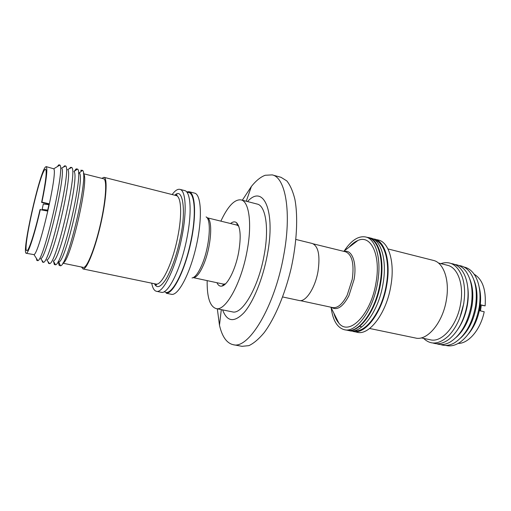 <?xml version="1.0" encoding="UTF-8"?>
<svg xmlns="http://www.w3.org/2000/svg" width="511" height="511" viewBox="0 0 511 511"><rect width="100%" height="100%" fill="white"/><g stroke="black" fill="none" stroke-linecap="round" stroke-linejoin="round"><path stroke-width="0.77" d="M374.85 240.023C384.783 242.668 390.327 262.405 386.322 284.806C382.094 311.212 365.761 333.351 353.957 330.751M187.154 192.558L187.601 192.5C194.825 191.095 196.735 214.269 190.635 242.195C184.356 272.529 171.07 296.821 164.734 291.845L164.357 291.589M174.871 195.24C182.548 186.854 186.509 209.746 180.434 237.423C177.145 253.609 172.494 267.266 166.49 278.386C160.978 287.086 156.973 288.894 154.482 283.809M480.481 305.061L485.131 305.872L480.493 304.78L480.449 305.527L481.19 306.191L480.493 310.592L479.618 310.464M480.493 310.592L479.746 309.953L480.449 305.527M479.165 287.054C480.8 293.257 481.043 300.136 479.893 307.686C478.06 318.327 474.208 327.123 468.338 334.079M479.746 309.953L479.554 310.682L484.204 311.755C480.691 329.41 468.625 343.622 458.182 343.424M463.956 267.029C468.657 267.994 472.509 271.143 475.53 276.477C479.765 284.557 481.004 294.732 479.248 307.009C476.271 322.997 470.005 334.66 460.443 341.993C455.397 345.474 450.549 346.624 445.899 345.436M473.978 280.149C477.006 287.559 477.766 296.367 476.252 306.581C473.793 320.218 468.593 330.7 460.654 338.02M458.891 265.528C463.375 265.988 467.207 268.435 470.375 272.868C475.754 281.063 477.472 292.139 475.53 306.095C472.087 323.917 464.991 336.212 454.234 342.99C449.444 345.589 444.928 346.119 440.686 344.567M469.718 278.853C472.809 286.307 473.588 295.217 472.049 305.597C469.539 319.426 464.275 329.997 456.253 337.324M454.899 264.506C459.268 264.966 463.004 267.349 466.115 271.648C471.544 279.836 473.269 290.995 471.302 305.112C467.814 323.105 460.667 335.478 449.872 342.223C445.19 344.733 440.782 345.238 436.65 343.737M467.763 287.38C468.523 292.777 468.421 298.507 467.469 304.569C465.917 313.786 462.832 321.86 458.22 328.797M451.264 263.548C456.77 264.27 461.146 267.949 464.384 274.586C468.006 282.64 468.951 292.503 467.233 304.166C464.403 319.554 458.52 331.102 449.597 338.819C443.778 343.379 438.234 344.778 432.964 343.015M464.39 297.99L463.733 303.694L459.83 317.778M440.846 263.625C450.37 260.546 457.492 264.966 462.212 276.879C464.755 284.499 465.266 293.327 463.739 303.349C461.305 316.999 456.272 327.819 448.645 335.81C439.185 344.465 430.85 345.321 423.625 338.391M438.451 263.018L447.579 265.318C457.639 267.432 463.937 284.263 460.737 302.997C457.492 325.015 442.066 342.958 430.428 339.809L421.205 337.886M387.958 248.927L433.392 260.412C443.542 262.539 449.808 279.977 446.442 299.503C443.005 322.454 427.26 341.214 415.526 338.02L369.638 328.477M372.672 238.739L378.421 240.049C388.941 242.195 395.029 262.507 390.87 285.758C386.527 313.102 369.319 335.714 357.183 332.291L351.434 330.949M374.512 239.046C384.949 241.173 390.953 261.504 386.776 284.806C382.4 312.202 365.269 334.89 353.229 331.479M366.662 237.225L370.909 238.12C381.276 240.227 387.204 260.578 383.007 283.924C378.613 311.378 361.545 334.13 349.588 330.738L347.761 330.362M368.616 237.532C378.932 239.627 384.809 259.99 380.606 283.362C376.281 310.203 359.878 332.802 348.023 330.387L344.388 329.723C337.254 327.723 332.846 320.423 331.166 307.826M337.509 321.419L335.733 316.909M344.273 250.895C351.287 240.304 358.441 235.667 365.729 236.983C375.975 239.059 381.781 259.409 377.565 282.787C373.139 310.273 356.193 333.089 344.388 329.723M335.829 318.513L334.692 314.84M365.729 236.983L368.092 237.589C378.389 239.678 384.246 260.022 380.043 283.369C375.783 309.762 359.814 332.188 348.023 330.387M349.019 247.267C351.913 243.996 354.864 241.741 357.872 240.496C370.954 234.236 381.078 255.181 375.987 282.807C370.954 314.635 349.096 336.532 338.857 323.131C336.692 320.697 335.018 317.369 333.849 313.16M295.907 239.461L312.31 243.492C318.372 246.174 320.276 255.468 318.014 271.367C315.159 288.095 305.635 302.423 299.19 300.513L282.666 296.961M220.861 221.142C227.861 206.201 234.594 199.118 241.045 199.89L257.186 204.068C265.746 205.62 269.329 228.43 264.053 255.666C258.291 287.68 242.125 314.987 232.377 311.863L216.038 308.561C209.887 306.44 206.929 297.127 207.166 280.622M222.687 285.834L222.681 285.47M241.045 199.89C249.189 201.328 252.325 224.214 246.947 251.668C241.045 283.944 225.281 311.601 216.038 308.561M216.951 282.724C218.14 285.336 219.749 286.467 221.787 286.109C227.389 285.413 235.418 269.763 238.592 252.632C241.262 236.753 240.528 226.743 236.401 222.598C234.728 221.391 232.786 221.704 230.582 223.531M238.758 226.245L236.74 224.878L235.737 224.795M188.987 191.695L194.57 193.126C201.308 194.416 202.528 218.223 196.384 245.542C190.316 272.88 178.799 295.026 171.888 294.4L166.228 293.237C172.986 293.838 184.382 271.596 190.469 244.181C196.639 216.779 195.572 192.947 188.987 191.695L186.624 191.874M172.143 194.55C175.049 190.603 177.63 188.878 179.885 189.357C185.851 190.264 187.09 211.407 181.852 237.13C176.008 267.317 163.105 293.742 156.423 291.289C154.181 290.74 152.617 288.057 151.722 283.241M179.885 189.357L184.643 190.577C190.731 191.516 192.104 212.64 186.885 238.305C181.086 268.428 168.062 294.751 161.233 292.273L156.423 291.289M101.868 178.352L104.001 177.323C107.674 177.879 106.454 198.824 100.878 223.46C95.346 248.103 87.157 268.799 83.319 268.946L81.441 267.074M83.434 173.708L103.637 178.799C107.189 179.342 106.007 199.597 100.622 223.403C95.276 247.215 87.362 267.266 83.632 267.457L62.834 263.191M80.744 170.374L82.507 170.323C89.189 174.021 68.148 265.401 60.522 265.829L59.142 265.362L58.356 262.29M58.35 262.22L58.28 261.268M78.496 173.446L78.981 172.622M74.197 171.364L75.89 169.141L77.551 169.039C84.034 172.36 62.796 264.647 55.501 264.819L54.358 264.538L53.502 261.255M71.016 167.832L70.722 167.314L71.687 167.487C78.1 169.939 56.395 264.232 49.554 263.65L48.609 263.389L47.964 261.536M69.336 168.687L70.179 167.697M64.954 166.331L64.661 165.813L65.651 165.979C71.54 168.681 49.944 262.494 43.461 262.367L42.496 262.079L41.959 260.374M63.434 167.11L64.194 166.177M59.231 165.468L58.854 164.817L59.902 165.059C65.006 168.707 44.08 259.607 37.891 260.68L36.843 260.438L36.338 258.266M57.449 166.548L58.465 165.155M46.182 166.618L53.751 168.796C57.935 172.354 39.315 253.239 33.994 254.631L26.233 253.284C21.379 253.482 39.373 172.871 45.428 167.046L46.182 166.618C47.81 168.355 46.392 180.191 41.934 202.12L49.158 203.812L48.903 204.7L43.314 204.004L42.132 209.414L47.715 210.13L47.574 211.056L40.018 209.638C35.112 231.355 29.025 250.307 27.051 250.639L26.808 250.671C22.229 250.914 39.206 174.903 44.866 169.601L45.562 169.218C47.082 170.846 45.76 181.91 41.602 202.394L41.934 202.12M40.337 209.382C35.093 232.665 28.565 252.99 26.476 253.252L26.233 253.284M49.062 204.145L41.602 202.394M247.56 201.577C263.363 183.673 275.966 210.711 267.221 255.359C262.782 279.006 253.328 301.995 244.06 312.63C234.217 322.792 227.069 321.879 222.63 309.89M217.322 308.823L219.475 325.226C222.1 336.577 226.616 343.053 233.022 344.657L233.137 344.676C248.461 349.626 274.522 307.117 283.611 255.896C291.883 212.608 285.598 177.4 272.216 174.89L265.247 175.26C260.712 176.895 256.107 180.613 251.418 186.419L242.323 200.223M242.016 346.324L248.902 345.64C253.814 343.315 258.911 338.972 264.206 332.616C274.79 318.334 284.863 294.681 291.078 268.607C296.885 242.444 298.169 216.773 294.885 199.303C292.905 191.274 290.216 185.148 286.812 180.913L281.037 177.323L272.216 174.89M236.932 223.569L237.098 223.243M47.625 210.698L42.132 209.414M48.903 204.7L47.715 210.13M65.651 165.979L61.569 168.068C66.826 170.776 46.622 258.547 40.701 258.707L43.461 262.367M71.687 167.487L67.631 169.569C73.373 172.047 53.067 260.265 46.814 260.003L49.554 263.65M77.551 169.039L73.954 171.536C79.761 174.839 60.03 260.546 53.361 261L55.501 264.819M82.507 170.323L79.288 172.91C85.299 176.57 65.766 261.415 58.759 262.098L60.522 265.829M83.453 173.906C89.91 177.113 70.141 262.961 62.936 263.018M222.144 283.841L223.09 284.205L225.498 283.861M350.514 246.123L353.139 243.325M351.836 245.114L355.1 241.933M474.125 274.209C482.569 279.287 486.236 289.839 485.131 305.872M300.257 300.621L332.731 307.596C337.675 308.299 342.491 304.154 347.186 295.166L352.245 279.325C354.334 263.74 352.111 254.561 345.577 251.789L313.326 243.862M344.286 251.469C352.053 249.317 357.151 262.967 354.04 279.658L348.853 295.869C342.804 307.015 336.998 310.829 331.428 307.315M237.679 225.274L206.993 217.737C213.176 218.721 211.305 246.928 203.538 264.775C199.973 273.015 196.671 277.301 193.618 277.633L193.222 277.614M192.04 277.971C195.106 277.435 198.402 273.046 201.941 264.813C209.561 247.235 211.797 219.353 206.099 216.913M82.916 268.933L156.353 284.135C162.255 284.825 172.839 262.226 177.732 237.059C182.286 214.78 181.303 196.333 176.135 195.56C177.061 195.528 177.304 195.266 176.87 194.78L175.164 195.311M361.13 326.612L359.865 326.446M187.601 192.5L187.403 192.954M330.847 307.188L338.857 323.131M237.979 225.485L236.401 222.598M238.369 225.281L237.794 225.134M224.099 284.257L193.203 277.62M221.301 309.621L219.475 325.226M242.131 346.349L233.137 344.676M246.245 201.238L251.418 186.419M33.994 254.631L37.891 260.68M53.751 168.796L59.902 165.059M76.765 169.582L76.401 168.79M81.39 171.223L81.064 170.144M104.001 177.323L176.135 195.56M154.776 283.873L156.085 285.1C156.685 284.851 156.577 284.506 155.759 284.078M164.734 291.845L164.759 291.347M224.719 284.557L224.144 284.435M224.47 284.205L221.787 286.109M343.705 251.329L357.872 240.496"/></g></svg>
